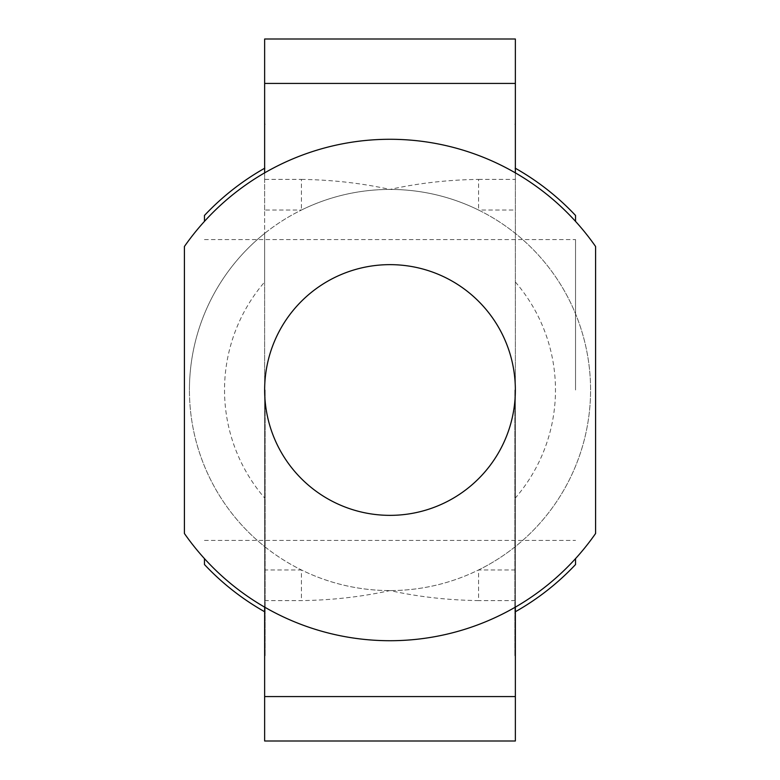 <?xml version="1.0" encoding="UTF-8"?>
<svg xmlns="http://www.w3.org/2000/svg" width="780" height="780" viewBox="0 0 780 780"><rect width="100%" height="100%" fill="white"/><g stroke="black" fill="none" stroke-linecap="round" stroke-linejoin="round"><path stroke-width="0.58" stroke-dasharray="3.9 2.92" d="M514.858 390L514.858 655.756L514.858 390M515.356 390L515.356 655.756L515.356 390A125.356 125.356 0 0 0 390 264.644A125.356 125.356 0 0 0 264.644 390L264.644 655.756L264.644 390A125.356 125.356 0 0 0 390 515.356A125.356 125.356 0 0 0 515.356 390M515.356 172.877L515.356 607.123M515.356 741L515.356 39M575.533 564.544L575.533 558.636M575.533 221.364L575.533 215.455M264.644 172.877L264.644 179.39L301.431 179.39L301.431 210.044A200.567 200.567 0 0 1 390 189.433C418.158 183.203 447.691 179.849 478.569 179.39L478.569 210.044A200.567 200.567 0 0 1 390 590.567A200.567 200.567 0 0 1 189.433 390A200.567 200.567 0 0 0 264.644 546.575L264.644 498.01A165.467 165.467 0 0 1 264.644 281.99L264.644 233.425A200.567 200.567 0 0 1 301.431 210.044L264.644 210.044L264.644 233.425A200.567 200.567 0 0 0 189.433 390A200.567 200.567 0 0 1 390 189.433A200.567 200.567 0 0 1 478.569 569.956L478.569 600.61C447.691 600.151 418.158 596.798 390 590.567C361.842 596.798 332.309 600.151 301.431 600.61L264.644 600.61L264.644 607.123M515.356 281.99A165.467 165.467 0 0 1 515.356 498.01M264.644 741L264.644 39M301.431 179.39C332.309 179.849 361.842 183.203 390 189.433A200.567 200.567 0 0 1 478.569 210.044L515.356 210.044M515.356 569.956L478.569 569.956A200.567 200.567 0 0 1 264.644 546.575L264.644 569.956L301.431 569.956L301.431 600.61M575.533 390L575.533 239.567L575.533 390M264.644 210.044L264.644 179.39M264.644 600.61L264.644 569.956M264.644 281.99L264.644 498.01M184.411 533.5A250.711 250.711 0 0 0 595.588 533.5L595.588 246.499A250.711 250.711 0 0 0 184.411 246.499L184.411 533.5M204.467 221.364L204.467 215.455M265.142 390L265.142 655.756L265.142 390M204.467 564.544L204.467 558.636M515.356 600.61L478.569 600.61M478.569 179.39L515.356 179.39M514.858 124.244L515.356 124.244M514.858 611.744L515.356 611.744M514.858 655.756L515.356 655.756M514.858 168.256L515.356 168.256M204.467 239.567L575.533 239.567M204.467 540.433L575.533 540.433M265.142 655.756L264.644 655.756M265.142 124.244L264.644 124.244M265.142 611.744L264.644 611.744M265.142 168.256L264.644 168.256"/><path stroke-width="1.17" d="M515.356 83.431L264.644 83.431L264.644 39L515.356 39L515.356 172.877M515.356 607.123L515.356 741L264.644 741L264.644 607.123M575.533 558.636L575.533 564.544A254.728 254.728 0 0 1 515.356 611.744M515.356 168.256A254.728 254.728 0 0 1 575.533 215.455L575.533 221.364M264.644 83.431L264.644 172.877M595.588 246.499A250.711 250.711 0 0 0 184.411 246.499L184.411 533.5A250.711 250.711 0 0 0 595.588 533.5L595.588 246.499M264.644 168.256A254.728 254.728 0 0 0 204.467 215.455L204.467 221.364M204.467 558.636L204.467 564.544A254.728 254.728 0 0 0 264.644 611.744M515.356 390A125.356 125.356 0 0 0 390 264.644A125.356 125.356 0 0 0 264.644 390A125.356 125.356 0 0 0 390 515.356A125.356 125.356 0 0 0 515.356 390M515.356 696.569L264.644 696.569"/></g></svg>
